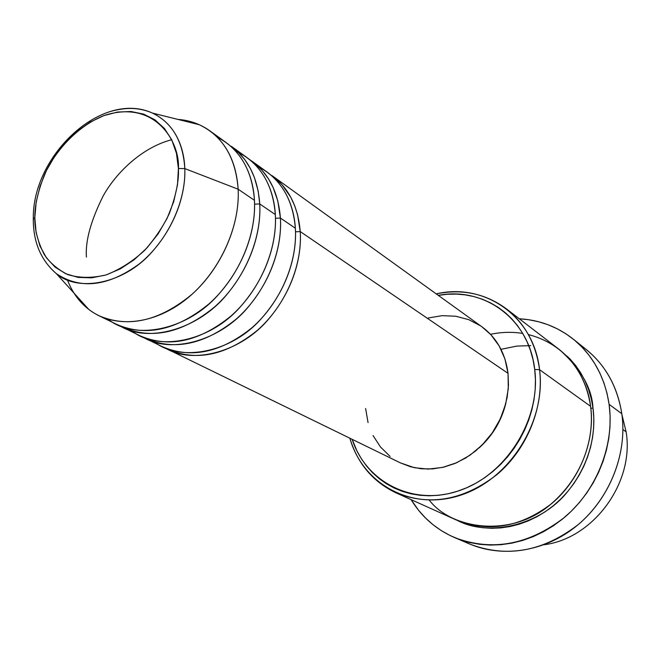 <?xml version="1.0" encoding="UTF-8"?>
<svg xmlns="http://www.w3.org/2000/svg" width="660" height="660" viewBox="0 0 660 660"><rect width="100%" height="100%" fill="white"/><g stroke="black" fill="none" stroke-linecap="round" stroke-linejoin="round"><path stroke-width="0.99" d="M108.388 319.39C133.823 340.279 186.433 330.94 218.014 295.053C249.323 259.908 255.766 221.999 254.438 200.318L238.161 189.214L184.808 168.589L178.414 168.523C179.066 180.502 176.022 195.525 169.29 213.584C163.49 225.976 155.38 238.12 144.952 250.024C133.163 261.088 120.178 269.396 106.021 274.956C91.938 278.248 79.175 278.124 67.741 274.585C57.684 269.47 49.855 262.787 44.261 254.554C37.686 241.576 34.534 229.251 34.823 217.569L36.201 201.919L40.128 186.046L46.447 170.519L54.937 155.875L65.299 142.626L77.171 131.241L90.148 122.125L103.777 115.64L117.571 112.043L131.035 111.515L143.657 114.122L154.943 119.823L164.423 128.461L171.707 139.747L176.443 153.277L178.414 168.523L177.49 184.899L173.687 201.721L167.137 218.287L158.103 233.904L146.965 247.904L134.203 259.71L120.359 268.851L106.021 274.956L91.773 277.835L78.194 277.414L65.802 273.768L55.06 267.094L46.348 257.705L39.955 245.998L36.086 232.444L34.823 217.569L33.297 218.493L34.823 217.569C34.666 206.035 37.851 191.821 44.393 174.925C54.483 152.113 76.436 126.605 103.777 115.64C155.38 98.48 180.205 142.675 178.414 168.523L184.808 168.589C184.305 150.463 177.202 124.847 152.476 113.083C139.978 107.299 125.416 106.928 108.793 111.977C124.608 106.895 139.177 107.267 152.476 113.083C172.301 122.752 183.076 141.256 184.808 168.589L238.161 189.214C235.678 157.484 222.725 135.993 199.312 124.732L188.933 121.151L177.895 119.402C189.7 120.285 200.293 124.055 209.657 130.705C226.883 143.509 236.387 163.012 238.161 189.214L254.438 200.318C252.574 174.463 243.086 155.174 225.976 142.453L209.657 130.705M33.503 218.287L33.47 220.168M295.507 231.825L300.226 231.561C301.628 251.773 296.414 285.896 268.991 318.64C241.543 351.97 192.555 364.996 165.272 348.018L167.953 349.412C196.597 361.63 226.397 355.286 257.342 330.363C285.293 305.803 302.478 265.947 300.226 231.561L508.035 373.346C505.37 353.248 496.691 337.738 481.981 326.832L271.953 175.568C288.733 188.034 298.155 206.695 300.226 231.561L295.507 231.825M154.539 342.07C179.867 362.15 230.934 353.116 261.071 318.896C290.986 285.376 296.835 249.109 295.35 228.228C293.296 203.263 283.866 184.528 267.052 172.037L252.037 161.23C268.975 173.811 278.429 192.745 280.409 218.039C281.738 238.615 276.284 273.413 248.3 306.908C220.283 340.997 170.585 354.412 143.113 337.194L145.901 338.646C174.817 350.971 205.021 344.371 236.495 318.854C264.924 293.708 282.529 253.036 280.409 218.039L295.35 228.228L280.409 218.039L275.476 218.287L280.409 218.039L277.81 200.953L273.149 187.531L268.381 178.687L262.061 170.296L254.075 162.764L249.439 159.456M131.951 330.974C157.336 351.442 209.17 342.26 240.009 307.222C270.6 272.91 276.738 235.843 275.327 214.574C273.364 189.164 263.901 170.156 246.939 157.55L231.297 146.289C248.374 158.977 257.854 178.2 259.743 203.94C260.989 224.887 255.272 260.403 226.718 294.673C198.107 329.563 147.675 343.373 120.021 325.916L122.925 327.434C152.113 339.85 182.713 332.995 214.731 306.842C243.664 281.094 261.723 239.555 259.743 203.94L275.327 214.574L259.743 203.94L254.57 204.154L259.743 203.94L258.175 191.012L254.389 177.441L250.305 168.35L244.736 159.563L237.526 151.445L231.297 146.289M621.934 414.637L626.109 431.838L621.934 414.637M429.297 500.148C451.176 529.023 510.238 538.296 549.796 505.106C588.324 472.552 594.132 429.437 590.576 406.312L539.558 369.674L534.724 369.501C541.093 418.663 506.93 474.094 460.342 490.273C413.837 506.954 366.176 482.666 352.168 439.329L356.994 451.028L361.424 458.857L366.622 466.108L372.537 472.717L379.129 478.607L386.339 483.722L394.102 487.987L402.361 491.378L411.031 493.829L420.024 495.313L429.264 495.8L438.653 495.289L448.099 493.771L457.504 491.238L466.768 487.723L475.794 483.252L484.481 477.865L492.739 471.619L500.486 464.566L507.622 456.786L514.074 448.363L519.775 439.379L524.659 429.932L528.685 420.131L531.795 410.075L533.973 399.877L535.186 389.639L535.433 379.483L534.724 369.501L533.065 359.799L530.475 350.485L527.002 341.641L522.679 333.358L517.572 325.71L511.723 318.78L505.205 312.617L498.085 307.279L490.446 302.808L482.369 299.227L473.93 296.579L465.209 294.863L456.291 294.096L447.265 294.277L438.298 295.366C483.937 286.432 529.328 318.97 534.724 369.501L539.558 369.674C533.8 315.983 484.399 282.406 436.219 293.873C462.206 288.643 485.537 293.584 506.195 308.707C524.807 323.342 535.928 343.662 539.558 369.674L590.576 406.312C586.897 381.975 576.188 362.827 558.442 348.868L506.195 308.707M579.496 344.602C602.77 360.418 616.877 383.476 621.819 413.762C617.57 386.818 605.715 365.409 586.261 349.528L573.21 339.083M590.815 408.317L592.985 408.045C595.79 428.398 592.68 461.587 566.602 492.838C540.639 524.601 489.827 537.421 457.553 520.534L465.374 523.735L473.863 526.193L482.666 527.719L491.692 528.289L500.849 527.901L510.048 526.54L519.181 524.213L528.173 520.938L536.918 516.739L545.325 511.657L553.294 505.741L560.753 499.051L567.608 491.659L573.796 483.64L579.241 475.068L583.894 466.051L587.689 456.67L590.609 447.043L592.606 437.258L593.67 427.433L593.794 417.656L592.985 408.045L590.815 408.317M481.874 326.758L490.933 334.76L499.141 345.898L504.933 358.924L508.035 373.346L300.226 231.561L297.594 214.78L294.789 205.994L290.746 197.191L281.944 184.594L271.953 175.568M609.106 404.332L621.819 413.762L609.106 404.332C614.699 444.551 597.069 489.778 564.688 517.242C528.718 545.003 491.964 551.76 454.427 537.512C436.021 529.427 421.583 516.805 411.106 499.645L418.696 510.452L425.494 517.993L433.051 524.741L441.317 530.632L450.211 535.59L459.657 539.558L469.565 542.495L479.837 544.343L490.388 545.077L501.105 544.682L511.871 543.139L522.588 540.466L533.14 536.663L543.403 531.779L553.278 525.855L562.65 518.941L571.411 511.104L579.472 502.441L586.74 493.028L593.142 482.971L598.587 472.379L603.042 461.373L606.441 450.062L608.767 438.578L609.98 427.053L610.096 415.594L609.106 404.332L607.035 393.376L603.908 382.849L599.775 372.859L594.685 363.495L588.695 354.841L581.889 346.987L574.332 339.991L566.107 333.927L557.312 328.828L548.039 324.736L538.37 321.684L528.404 319.679L519.304 318.78C539.377 319.902 557.329 326.65 573.16 339.042C592.87 355.129 604.857 376.893 609.106 404.332M622.916 429.544L626.109 431.838L622.916 429.544M122.925 327.434L140.25 335.89C169.232 348.233 199.526 341.575 231.14 315.901C259.693 290.606 277.414 249.719 275.327 214.574C274.304 193.933 265.163 164.48 235.669 151.165M67.468 280.046C72.163 292.207 79.274 302.008 88.811 309.441C113.528 328.589 153.153 325.314 185.889 299.467C218.625 273.677 240.157 228.022 238.161 189.214C239.984 225.481 221.463 267.911 192.011 294.302C159.431 321.106 128.419 328.251 98.967 315.736L117.035 324.555C146.281 336.996 176.987 330.066 209.146 303.757C238.21 277.852 256.377 236.099 254.438 200.318C253.481 179.916 245.05 151.387 217.338 137.28M98.967 315.736C88.671 310.629 80.347 303.08 73.986 293.089M184.808 168.589C186.062 202.01 167.359 241.354 139.326 263.885C108.207 286.522 80.561 289.789 56.397 273.685C77.608 292.273 123.321 284.361 151.511 252.508C179.429 221.314 185.65 187.671 184.808 168.589M544.096 544.747C593.629 538.502 634.648 482.344 626.109 431.838C634.648 482.344 593.629 538.502 544.096 544.747M530.772 345.642L516.821 346.079L500.998 349.338M462.313 540.466L469.862 544.104C506.896 558.162 543.081 551.611 578.399 524.461C610.195 497.59 627.421 453.271 621.819 413.762C627.668 454.831 608.71 500.965 574.695 527.464C540.664 553.987 495.495 558.451 462.313 540.466M559.672 349.833L569.984 358.908L575.767 365.665L580.841 373.098L585.148 381.133L588.629 389.689L591.261 398.689L592.985 408.045C592.012 388.303 580.907 368.899 559.672 349.833M396.033 492.855C372.941 481.8 357.547 463.584 349.866 438.207C362.794 484.291 411.889 511.558 460.82 495.124C509.842 479.259 546.332 421.195 539.558 369.674C544.137 406.915 527.224 448.99 497.087 474.482C463.625 500.263 429.94 506.393 396.033 492.855L456.118 519.898C488.433 532.826 520.237 527.414 551.545 503.679C579.727 480.191 595.254 441.16 590.576 406.312C588.06 382.899 571.453 345.592 528.346 334.57M505.865 403.268L500.214 419.521L492.624 432.721L482.906 444.353L479.201 447.851M479.226 447.827C492.616 435.674 501.493 420.824 505.865 403.285M428.282 317.971L442.084 315.67L455.755 316.231L468.79 319.679L480.67 325.916M167.953 349.412L400.546 462.949L410.578 466.768L421.294 468.781L432.44 468.913L443.743 467.14L454.913 463.485L465.663 458.023L475.712 450.887L484.786 442.249L492.657 432.325L499.1 421.385L503.968 409.703L507.119 397.592L508.481 385.366L508.035 373.346L508.299 388.575L505.675 404.002L500.263 418.976L492.269 432.886L482.031 445.129L469.986 455.218L456.629 462.742L442.538 467.42L428.282 469.087L414.439 467.717L400.447 462.899M390.085 456.406L380.482 446.993L373.048 435.559M368.049 422.565L365.615 408.507M145.901 338.646L162.525 346.764C191.235 359.007 221.133 352.597 252.211 327.533C280.277 302.825 297.569 262.771 295.35 228.228C294.228 208.667 285.896 181.319 259.149 167.227M522.736 333.448C512.3 331.724 501.567 332.013 490.512 334.307M567.872 356.788L566.519 355.996M171.691 139.73C142.865 147.147 116.564 171.831 103.207 195.896C90.816 220.729 85.222 241.131 86.427 257.103M199.312 124.732L152.476 113.083C101.854 89.818 32.332 155.537 33.305 218.485L33.297 219.978M88.811 309.441L56.397 273.685C40.78 260.221 33.082 241.824 33.305 218.485M469.862 544.104L454.427 537.512"/></g></svg>
